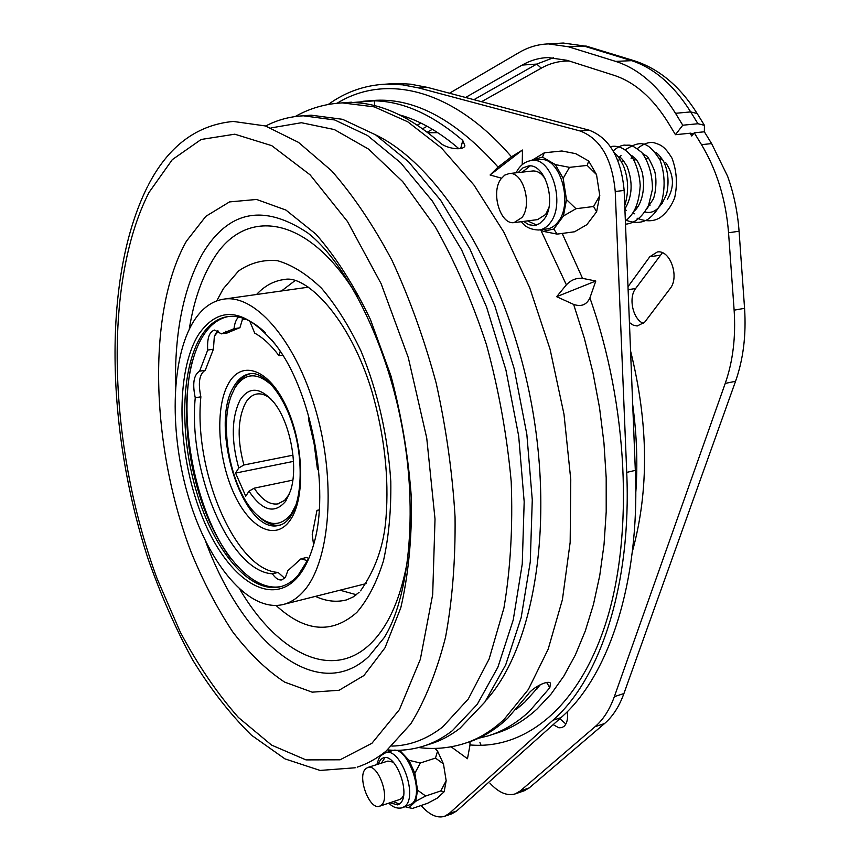 <?xml version="1.0" encoding="UTF-8"?>
<svg xmlns="http://www.w3.org/2000/svg" width="860" height="860" viewBox="0 0 860 860"><rect width="100%" height="100%" fill="white"/><g stroke="black" fill="none" stroke-linecap="round" stroke-linejoin="round"><path stroke-width="1.29" d="M659.039 158.089L662.866 160.067M665.747 162.712C674.057 174.956 674.616 187.114 667.424 199.208M643.516 323.414C633.024 319.673 628.122 297.872 635.647 288.498L662.393 252.754M627.993 286.702L649.784 256.764L657.309 251.98C670.144 249.443 679.841 277.113 670.058 288.659L644.591 322.306L637.174 325.994L633.207 325.112L629.423 322.586M565.88 724.012L559.828 718.691M567.213 711.736C568.148 718.487 567.095 723.357 564.074 726.334L561.838 727.625L558.86 727.796L553.152 724.658M381.528 805.014L379.582 806.218C369.456 810.442 356.879 776.505 365.608 768.829L367.757 767.475C377.798 763.207 390.515 797.618 381.528 805.014M403.566 795.414L401.706 798.274L399.728 799.488L379.582 806.218M522.009 217.472L514.043 222.622C500.337 224.911 490.662 192.64 500.885 179.03L504.712 175.128L509.249 173.548C522.923 171.344 532.534 204.25 522.009 217.472M548.755 208.077L545.627 214.484L537.586 219.612L514.645 222.547M234.415 388.774L235.941 385.904C239.897 379.152 244.767 375.067 250.561 373.648M302.591 592.379C296.463 598.915 289.755 603.021 282.445 604.688C248.4 612.041 208.862 564.149 189.2 499.52C169.377 434.913 170.355 359.114 193.489 321.575C201.906 308.106 212.334 300.581 224.782 298.99C256.699 294.786 297.872 343.505 317.168 415.262C336.679 486.9 329.144 564.73 302.591 592.379M198.649 334.379C219.397 304.741 245.121 308.288 275.802 345.032C311.642 390.956 330.369 490.221 313.513 544.939C309.439 559.215 303.881 570.255 296.829 578.071C268.438 609.052 224.557 575.426 200.96 513.571C176.999 452.037 175.182 371.606 198.649 334.379M265.278 332.627C252.517 320.587 240.262 315.212 228.502 316.502C217.752 317.921 208.69 324.392 201.304 335.927C180.611 368.693 179.45 435.966 196.994 493.446C214.398 550.948 249.486 593.282 279.511 586.928C286.229 585.445 292.379 581.65 297.958 575.555L309.181 557.624M281.145 586.52C251.077 592.562 216.086 550.185 198.767 492.78C181.299 435.396 182.524 368.327 203.229 335.637C210.141 324.844 218.569 318.458 228.502 316.502M308.116 559.935L306.73 560.441L300.989 558.807L287.853 570.696L285.38 577.404L281.887 579.887C278.726 580.414 275.555 578.382 272.383 573.803L278.102 572.427L284.66 578.264M300.989 558.807L306.827 557.42L308.762 558.548M319.232 509.937L316.974 510.378L319.243 509.873M192.307 361.297C177.289 418.627 195.231 510.99 230.706 558.581M304.924 115.681L311.116 115.175L342.57 119.314L375.498 134.784L408.64 161.874L440.589 200.219L469.807 248.776L494.779 305.719L514.14 368.585L526.847 434.386L532.275 499.875L530.265 561.903L521.16 617.663L505.691 664.898L484.879 702.05L459.939 728.291C450.317 735.708 440.255 740.997 429.763 744.136L424.733 745.727M389.945 802.756L397.718 804.906L400.104 803.455C411.263 794.436 395.664 752.597 383.259 757.864L380.582 759.53L378.013 764.217M384.957 757.617L381.388 763.142M523.589 221.396L528.814 224.718L534.275 225.513L539.521 223.665L544.047 219.289C557.087 203.272 545.38 163.26 528.534 165.948L522.944 167.861L518.225 172.57M530.147 165.948L522.181 172.14M402.566 807.701L411.951 803.788C425.13 793.275 406.855 744.48 392.267 750.672L392.085 750.726M539.714 229.889L546.734 228.964C551.088 228.491 554.904 226.083 558.162 221.751C573.555 203.143 559.892 156.477 540.112 159.616L539.177 159.713M399.577 114.896C419.228 120.346 439.03 131.634 458.96 148.758M540.521 684.549L524.793 702.125L516.258 709.446M478.353 738.321L487.889 735.945C502.519 731.505 516.333 723.335 529.308 711.424L549.819 687.721L550.518 683.173C547.691 679.647 531.964 687.989 527.954 694.504L507.712 718.261C494.898 730.183 481.245 738.332 466.776 742.717L465.69 743.062M273.2 386.699C257.721 371.778 244.939 372.219 234.845 388.021L231.48 395.17C219.096 425.829 230.555 486.545 253.388 511.313C267.772 526.675 280.435 527.481 291.368 513.742L296.119 504.551M280.07 525.094C273.319 526.062 266.439 523.417 259.43 517.161M270.835 398.879C266.073 395.009 261.483 393.375 257.054 393.988C252.517 394.719 248.701 397.653 245.605 402.792C237.618 418.68 237.059 439.406 243.907 464.991L238.736 468.001C231.028 440.083 231.512 417.369 240.166 399.868C249.26 386.29 260.462 387.097 273.76 402.286C290.239 422.206 298.667 466.873 290.487 490.909L285.724 501.176C274.641 514.355 262.386 511.033 248.981 491.2L254.184 488.179C261.816 499.767 269.685 505.003 277.791 503.917L284.628 500.359L289.39 494.027M293.002 455.176L243.907 464.991M635.486 474.709L633.777 431.365M437.751 132.655L428.033 132.784M238.736 468.001L235.575 473.086L245.756 496.209L248.981 491.2M292.83 480.116L254.184 488.179M293.496 461.379L235.575 473.086M556.657 296.7L573.652 304.418C581.199 306.998 586.617 304.838 589.895 297.936L595.797 281.016L582.542 278.361C576.501 277.737 571.115 279.898 566.364 284.853L556.657 296.7L595.797 281.016M522.235 164.658L522.461 150.027L511.463 156.81L498.08 167.119L490.082 174.999L501.498 178.181M439.868 142.599C445.663 148.447 463.078 151.22 464.927 145.888L462.766 140.438C432.44 114.541 402.974 101.34 374.39 100.835L352.256 102.544C380.529 103.093 409.736 116.444 439.868 142.599M549.819 687.721L546.659 682.517M462.766 140.438L460.713 148.5M374.39 100.835L374.627 105.651M387.172 84.054L398.965 83.474L410.671 84.194L427.441 87.387L419.035 88.01L402.319 84.796L386.075 84.14L394.364 83.549M589.078 130.161C609.439 137.923 621.124 158.014 624.145 190.436L635.336 470.377L626.725 472.387L615.233 191.511C612.191 158.971 600.506 138.804 580.199 130.999L589.078 130.161L427.441 87.387M635.336 470.377C640.163 582.478 608.504 676.433 560.989 717.649L552.905 720.261C600.216 679.034 631.67 584.854 626.725 472.387M421.088 805.508C429.226 814.807 436.998 818.43 444.383 816.376L449.038 813.614L456.638 810.991L560.989 717.649M456.638 810.991L451.962 813.754L444.642 816.28M451.091 746.803L467.474 758.724L470.022 744.943L469.925 741.696M490.082 174.999L522.461 150.027M328.251 104.469C345.58 91.912 364.855 85.14 386.075 84.14M580.199 130.999L419.035 88.01M449.038 813.614L552.905 720.261M388.365 749.963L389.204 751.457M588.692 161.024L575.727 153.66L561.903 150.984L544.348 152.779L542.51 157.111L555.366 164.604L569.492 167.356L587.165 165.421L596.507 174.58L588.692 161.024L587.165 165.421M569.492 167.356L563.149 178.343L566.482 199.595L563.429 216L553.818 229.04L557.13 234.113L574.566 231.77L586.842 224.675L596.614 211.764L599.775 195.553L596.507 174.58M399.642 750.253L408.994 760.304L420.314 762.992L414.842 773.269L417.594 790.222L415.67 801.348L408.941 807.701L412.477 808.421L427.463 803.347L437.299 798.112L444.158 791.759L446.168 780.708L443.459 763.927L437.579 751.135L434.977 748.404M557.13 234.113L543.262 231.351L540.736 229.76M531.716 160.487L544.348 152.779M563.429 216L575.974 208.722L566.482 199.595M575.974 208.722L593.593 206.507L596.614 211.764M599.775 195.553L593.593 206.507M388.956 751.715L390.504 750.124M420.314 762.992L435.483 758.09L443.459 763.927M437.579 751.135L435.483 758.09M415.67 801.348L425.678 796.016L417.594 790.222M425.678 796.016L440.804 790.942L444.158 791.759M446.168 780.708L440.804 790.942M543.262 231.351L553.818 229.04M542.51 157.111L532.028 160.025M563.149 178.343L555.366 164.604M405.318 806.766L408.941 807.701M414.842 773.269L408.994 760.304M527.535 220.891L536.597 225.04M393.332 801.628L399.395 804.046M367.757 767.475L387.903 761.068L393.192 762.143M532.265 171.043L532.91 170.968C537.79 170.796 542.047 173.709 545.681 179.708M271.427 339.453L275.555 344.699M280.199 351.299L279.016 355.696C271.126 345.204 263.02 337.679 254.721 333.142L249.755 321.092M318.716 470.7L317.415 468.99L314.115 443.749L308.364 418.809L309.32 418.25M313.577 544.702L312.223 534.64L316.974 510.378M238.704 317.017C236.177 319.221 234.619 323.113 234.038 328.713L221.364 333.852L214.602 330.057C209.292 331.702 206.991 338.378 207.701 350.084L199.606 371.187C193.726 374.799 192.275 383.667 195.252 397.771C187.856 471.441 229.749 571.577 272.383 573.803M195.252 397.771L200.875 396.804C193.36 470.345 235.307 570.266 278.102 572.427M199.606 371.187L205.271 370.262C199.369 373.863 197.897 382.711 200.875 396.804M207.701 350.084L213.42 349.181L205.271 370.262M217.483 330.584L214.355 336.185L213.42 349.181M221.364 333.852L227.158 332.971L225.61 331.315M234.038 328.713L239.886 327.821L242.821 318.125M239.209 327.929L227.158 332.971M279.016 355.696L282.65 355.094M209.324 521.472C193.736 483.739 186.093 444.469 186.405 403.673M449.479 93.224L519.214 52.46C528.427 47.074 538.199 44.225 548.529 43.914L568.363 46.752L615.674 61.393C638.41 68.628 658.362 85.925 675.508 113.305L682.765 125.216L697.954 123.743L690.698 111.907C673.53 84.721 653.536 67.531 630.702 60.361L583.209 45.827L563.279 43.032L559.086 43.279M406.339 118.433L407.855 117.551M417.315 125.119L420.895 123.066M465.582 97.481L522.17 65.07C530.34 60.393 538.983 57.889 548.089 57.566L566.966 60.297L614.094 75.336C634.734 82.108 652.794 97.932 668.274 122.819L675.466 134.697L682.765 125.216M739.073 231.243L728.549 232.748L734.128 310.159L744.567 308.321L739.073 231.243C737.676 212.13 733.859 193.822 727.635 176.3L711.607 143.599L704.361 131.795L694.267 132.805L691.752 136.03L692.279 133.569L690.601 133.171L675.466 134.697M704.361 131.795L704.415 125.302L697.954 123.743M728.549 232.748C725.904 199.671 716.885 170.301 701.513 144.663L711.607 143.599M744.567 308.321C746.308 334.981 743.309 359.308 735.547 381.281L725.238 383.41C732.935 361.35 735.902 336.937 734.128 310.159M735.547 381.281L623.919 693.547C619.221 706.501 612.771 716.487 604.558 723.539L529.244 787.9L524.192 790.791L515.409 793.834M725.238 383.41L614.362 696.632L623.919 693.547M604.558 723.539L595.099 726.668C603.268 719.616 609.686 709.607 614.362 696.632M595.099 726.668L520.16 791.039L529.244 787.9M489.942 783.159C498.671 792.619 507.067 796.209 515.129 793.93L520.16 791.039M694.267 132.805L701.513 144.663M536.887 689.15L536.092 687.086M662.555 203.197L660.835 203.852M628.112 289.712L635.647 288.498M290.422 516.699C301.688 500.821 303.795 461.54 293.507 427.506C283.435 393.127 263.149 371.219 250.142 373.702C243.713 374.691 238.338 378.862 234.038 386.226C208.528 425.248 242.961 535.038 278.758 525.417L279.446 525.266M290.078 520.332C274.953 542.176 248.443 527.298 233.038 491.512C217.408 456.004 215.161 406.64 228.62 383.302C241.81 359.458 269.072 368.951 286.412 406.801C303.988 444.33 305.472 499.069 290.078 520.332M298.065 116.207L303.365 115.81L334.69 119.959L367.5 135.504L400.556 162.69L432.44 201.165L461.616 249.884L486.566 307.02L505.949 370.09L518.688 436.095L524.181 501.778L522.256 563.988L513.248 619.877L497.886 667.209L477.192 704.426L452.381 730.667C442.792 738.095 432.773 743.362 422.335 746.491C410.919 749.877 399.33 751.016 387.57 749.899M391.859 746.093C409.801 745.695 426.753 739.299 442.717 726.915L468.27 699.008L489.136 658.996L503.938 607.966C510.496 569.083 512.915 526.976 511.206 481.621C507.002 435.407 498.746 389.741 486.448 344.613C472.075 300.968 454.886 261.505 434.88 226.212L402.695 181.589L368.617 149.145L334.346 129.559L301.409 122.722L271.018 127.914M149.038 192.403C102.071 284.23 108.876 448.716 157.294 579.135L180.385 632.304C197.929 665.092 217.257 693.472 238.381 717.444L271.577 745.104L305.999 759.896L340.076 759.799L371.928 743.276L399.416 709.607L420.336 659.33L432.688 594.55L435.02 519.042L426.732 438.009L408.274 357.523L381.098 283.628L347.483 221.504L310.137 174.87L271.76 145.662L234.791 134.192L201.165 139.471L172.29 159.648L149.038 192.403M281.51 290.97L295.055 280.586M256.538 294.507C264.74 285.703 274.157 280.683 284.757 279.457C305.644 274.781 349.547 316.824 371.971 391.633C384.441 435.321 389.118 477.332 386.022 517.666C384.076 544.885 375.594 569.277 360.566 590.831M346.505 599.904L345.258 600.216C335.583 602.376 325.639 601.097 315.448 596.378M216.72 300.882L223.31 288.745L238.542 270.997C250.303 262.848 263.278 259.419 277.447 260.677C292.056 264.858 306.762 274.05 321.554 288.272C336.034 305.279 349.224 326.305 361.135 351.353C377.916 392.332 387.806 435.73 390.805 481.557C391.192 510.657 388.741 537.113 383.442 560.946C376.659 582.553 367.779 599.721 356.814 612.417C331.906 634.293 304.999 631.982 276.082 605.505M189.275 329.197C193.543 302.225 201.132 279.618 212.011 261.375C243.165 206.54 307.558 213.011 357.233 296.27M408.091 557.28C401.19 597.7 388.483 626.703 369.961 644.29C331.175 681.228 277.027 652.417 239.962 589.551M175.537 386.602C174.558 331.702 183.674 287.175 202.895 253.044C228.9 210.421 263.826 203.702 307.697 232.888C343.86 260.505 385.688 338.109 401.942 426.13C418.874 514.022 407.995 600.452 384.076 637.776L368.8 656.492C316.63 705.437 242.273 641.302 205.648 541.424M363.92 675.541L339.098 690.268L312.169 692.16L284.596 682.087C266.331 669.983 248.992 653.17 232.576 631.659C216.978 607.988 203.132 581.424 191.06 551.937C150.823 446.598 146.576 311.728 186.437 241.165L205.82 216.344L229.502 201.917L256.602 199.455L285.928 210.066L315.91 234.146C335.701 256.71 353.858 285.122 370.37 319.372L391.01 376.046C401.792 416.885 408.608 457.961 411.467 499.284C411.865 539.392 408.306 575.566 400.792 607.794L385 647.806L363.92 675.541M392.267 750.672L385.495 752.801C400.029 746.63 418.293 795.564 405.178 806.067L402.405 807.755C397.395 808.894 392.869 807.346 388.827 803.122M540.112 159.616L532.179 160.444C551.894 157.315 565.579 204.121 550.239 222.783C547.003 227.126 543.208 229.534 538.854 230.007C530.77 229.717 524.955 226.943 521.396 221.676M336.615 103.297L342.301 102.888L374.315 106.876L407.748 121.797L441.406 147.941L473.925 185.018L503.831 232.103L529.652 287.584L550.067 349.203L563.988 414.219L570.771 479.59L570.169 542.305L562.418 599.603L548.164 649.214L528.341 689.483L504.078 719.412C491.286 731.333 477.665 739.482 463.217 743.857C448.522 748.275 433.666 749.501 418.637 747.523M490.393 735.139L495.543 733.483C510.238 729.022 524.106 720.852 537.145 708.941L551.109 694.02L563.913 675.992L575.361 654.954L585.262 631.057L593.443 604.515L599.742 575.566L604.032 544.541L606.203 511.808L606.192 477.773L603.957 442.889L599.517 407.618L592.916 372.466L584.252 337.905L573.652 304.418M486.405 699.922C534.006 647.386 555.237 523.869 530.276 397.427C505.465 270.943 439.256 165.292 375.605 134.859M566.364 284.853L540.66 229.77M498.08 167.119C456.681 120.68 416.025 98.395 376.099 100.287L369.413 100.792M589.895 297.936C628.047 405.382 633.68 533.361 606.644 620.415C579.457 707.64 525.127 749.845 470.022 744.943M562.203 233.436L582.542 278.361M337.088 103.243C385.097 73.627 452.059 87.806 511.463 156.81M624.145 190.436L615.233 191.511M356.352 594.722L339.958 590.207M218.397 331.089L214.355 336.185M245.981 319.307L242.197 319.167M635.776 492.834C637.851 464.389 636.83 434.966 632.702 404.565M615.674 61.393L633.616 60.566L586.09 46.053L568.363 46.752M675.508 113.305L690.698 111.907L697.17 113.52L697.922 114.745M422.615 128.763L427.044 126.248M473.914 99.685L536.747 64.081L522.17 65.07M569.234 61.028C559.409 60.845 550.088 63.231 541.295 68.155L536.747 64.081L553.582 57.684M587.595 46.504L563.279 43.032L548.529 43.914M635.153 61.038L633.616 60.566C658.653 68.424 679.841 86.064 697.17 113.52L704.415 125.302M541.295 68.155L481.535 101.706M432.376 129.301L427.237 132.182M691.752 136.03L690.042 133.225M649.784 256.764L660.061 255.237M290.11 517.161C286.649 521.923 282.865 524.675 278.758 525.417L279.565 525.234M283.918 604.311L366.338 583.564M355.223 767.776L320.07 770.442L284.95 758.875L251.421 735.171C230.125 714.198 210.453 688.967 192.382 659.491C175.397 628.155 160.551 594.346 147.834 558.075C106.049 429.548 102.222 276.576 147.748 186.147M148.232 185.233C168.388 146.146 196.746 124.883 233.297 121.443L265.342 125.936L298.517 142.384L331.519 170.71C353.094 195.252 373.251 225.116 391.988 260.322C409.5 298.108 424.216 338.98 436.127 382.926C446.093 427.775 452.414 472.441 455.058 516.914C455.52 560.29 452.349 600.366 445.555 637.153C436.848 671.294 425.259 700.201 410.779 723.873L386.022 751.167C376.884 758.52 367.274 763.852 357.19 767.152M346.731 599.839L353.18 596.947L359.114 592.293M380.958 755.693C379.819 756.176 378.454 759.133 376.884 764.572M517.881 169.581L516.011 172.806M631.1 158.509L632.25 155.907M637.292 148.608C643.57 143.642 649.182 141.696 654.105 142.749C660.544 144.899 664.21 145.598 671.961 158.1C676.766 170.817 677.659 184.094 674.638 197.918C671.273 206.314 666.468 212.861 660.211 217.558C653.761 221.622 646.053 221.826 637.067 218.171M618.856 160.272L620.071 157.423M625.177 149.887C640.625 139.933 647.892 141.061 660.093 160.1C664.855 173.634 665.371 187.544 661.63 201.831C658.169 209.356 653.589 215.172 647.903 219.289C641.582 223.191 634.057 223.417 625.327 219.956M613.18 150.919C617.319 147.286 621.049 145.34 624.382 145.103C630.229 145.824 629.284 142.599 641.818 152.5C648.891 162.518 652.439 174.774 652.461 189.254L648.58 205.271C642.388 217.064 634.691 223.374 625.489 224.202M610.439 146.641C617.534 145.179 624.113 147.877 630.176 154.725L633.132 158.821C637.26 166.7 639.636 175.623 640.227 185.566C638.668 207.572 632.53 214.914 625.37 221.171M614.051 152.456C617.276 156.154 617.093 153.478 623.457 165.765C628.509 178.686 628.939 191.952 624.747 205.561M636.099 207.013L637.755 206.808M648.505 205.432L650.063 205.228M621.264 161.347L623.747 161.078M633.831 159.981L636.207 159.724M646.268 158.627L648.537 158.38M278.425 503.777L277.791 503.917M351.385 102.189L342.301 102.888C325.327 103.77 309.611 108.328 295.152 116.562M362.769 101.308L369.488 100.792M655.105 152.306C656.707 152.349 659.502 155.294 663.479 161.132C668.155 170.979 669.22 181.869 666.683 193.79C660.803 208.346 653.557 214.387 644.946 211.915M642.689 153.488L646.226 155.907C647.268 155.338 650.02 160.239 654.503 170.635C657.405 180.224 655.288 194.919 653.202 199.154L646.483 209.464M634.766 213.817L632.616 213.441M626.252 210.324L624.897 209.249M618.813 157.584L621.049 155.574M630.143 154.692C634.121 157.982 636.884 156.821 642.162 172.075C646.451 191.855 639.818 206.83 633.971 211.259M617.48 155.907C620.533 158.476 620.135 155.047 627.015 166.335C633.111 182.105 632.401 196.338 624.887 209.044M479.944 742.599L481.084 745.308M518.139 169.216C521.827 163.948 526.503 161.024 532.179 160.444M381.216 755.424L385.495 752.801M535.017 225.417L534.275 225.513M265.622 126.033C277.35 119.906 289.927 116.498 303.365 115.81L311.116 115.175M279.511 586.928L280.854 586.606M224.782 298.99L308.504 287.154M428.054 132.805L428.71 132.741M509.249 173.548L532.91 170.968M630.563 350.934C648.58 423.625 649.171 490.533 632.347 551.636"/></g></svg>
